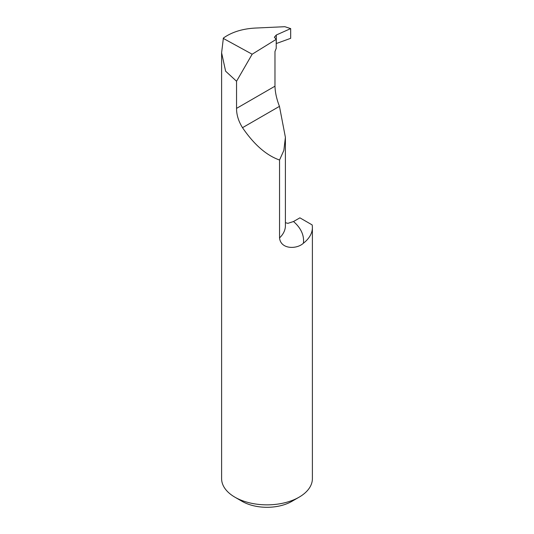 <?xml version="1.0" encoding="UTF-8"?>
<svg xmlns="http://www.w3.org/2000/svg" width="534" height="534" viewBox="0 0 534 534"><rect width="100%" height="100%" fill="white"/><g stroke="black" fill="none" stroke-linecap="round" stroke-linejoin="round"><path stroke-width="0.8" d="M290.67 28.596L290.67 38.328L276.298 43.534L276.298 35.01L290.67 28.596L284.836 26.7L254.938 28.082C242.202 28.829 231.683 32.16 223.379 38.061L221.61 52.799L225.622 71.196L236.549 81.248L236.549 108.382C236.509 114.79 238.491 121.225 242.509 127.686C254.084 144.627 266.426 155.407 279.542 160.013L279.542 237.924C280.684 249.498 296.811 249.431 303.379 243.237A59.08 34.109 0 0 0 293.506 221.53L287.859 223.346L285.403 222.678M279.542 160.013L283.854 150.388L285.403 137.345L279.456 106.359C276.659 99.184 275.164 92.462 274.977 86.194L274.977 51.511L276.225 48.354L276.225 39.349L252.155 54.221L236.549 81.248M276.298 35.01L274.363 37.226L276.225 39.349M223.232 38.375L252.155 54.221M293.506 221.53L299.894 217.839L312.156 224.914A45.39 26.206 180 0 1 312.39 227.564A45.39 26.206 180 0 1 303.379 243.237M312.39 227.564L312.39 478.651A45.39 26.206 180 0 1 299.093 497.181A45.39 26.206 180 0 1 234.907 497.181A45.39 26.206 180 0 1 221.61 478.651L221.61 52.799M234.907 497.181L242.129 501.353A35.177 20.312 0 0 0 291.871 501.353L299.093 497.181M236.549 108.382L274.977 86.194M285.403 137.345L285.403 225.742A40.924 23.63 180 0 1 279.542 237.924M242.509 127.686L279.456 106.359"/></g></svg>
